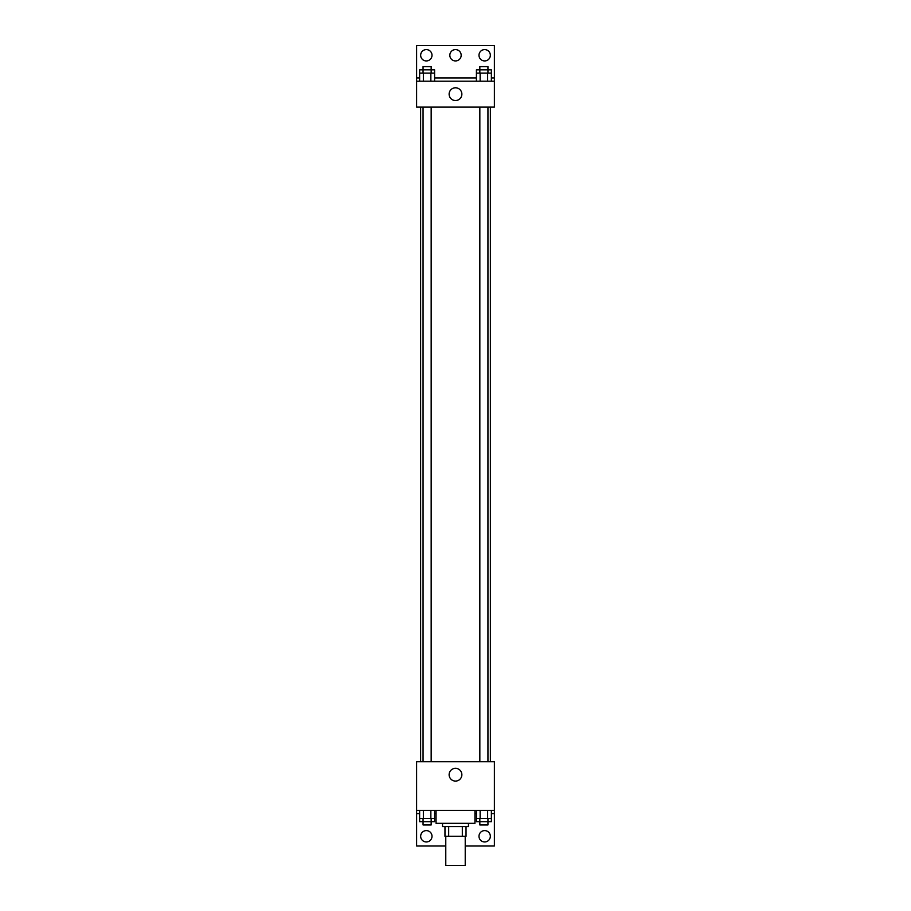<?xml version="1.0" encoding="UTF-8"?>
<svg xmlns="http://www.w3.org/2000/svg" width="911" height="911" viewBox="0 0 911 911"><rect width="100%" height="100%" fill="white"/><g stroke="black" fill="none" stroke-linecap="round" stroke-linejoin="round"><path stroke-width="1.37" d="M445.775 836.287L445.775 865.45L465.225 865.45L465.225 836.287M462.321 826.562L462.321 836.287L444.967 836.287L444.967 826.562M462.321 836.287L466.033 836.287L466.033 826.562L466.033 836.287M468.459 823.316L468.459 826.562L442.541 826.562L442.541 823.316M448.679 826.562L448.679 836.287M436.05 810.357L436.05 823.316L474.95 823.316L474.95 810.357M416.612 810.357L416.612 761.744L494.388 761.744L494.388 810.357L416.612 810.357L416.612 846L445.775 846M494.388 810.357L494.388 846L465.225 846M449.123 774.714A6.377 6.377 0 0 1 458.688 769.191A6.377 6.377 0 0 1 458.688 780.226A6.377 6.377 0 0 1 449.123 774.714M494.388 813.603L491.371 813.603M476.407 813.603L474.95 813.603M436.05 813.603L434.593 813.603M419.629 813.603L416.612 813.603M478.992 836.287A5.671 5.671 0 0 1 487.499 831.367A5.671 5.671 0 0 1 487.499 841.195A5.671 5.671 0 0 1 478.992 836.287M420.666 836.287A5.671 5.671 0 0 1 429.172 831.367A5.671 5.671 0 0 1 429.172 841.195A5.671 5.671 0 0 1 420.666 836.287M490.369 107.122L490.369 761.744M487.943 761.744L487.943 107.122M431.165 107.122L431.165 761.744M494.388 107.122L416.612 107.122L416.612 45.55L494.388 45.55L494.388 107.122M494.388 81.193L416.612 81.193M449.123 94.163A6.377 6.377 0 0 1 458.688 88.64A6.377 6.377 0 0 1 458.688 99.675A6.377 6.377 0 0 1 449.123 94.163M416.612 77.959L419.629 77.959M434.593 77.959L476.407 77.959M491.371 77.959L494.388 77.959M449.829 55.275A5.671 5.671 0 0 1 458.335 50.356A5.671 5.671 0 0 1 458.335 60.183A5.671 5.671 0 0 1 449.829 55.275M432.008 55.275A5.671 5.671 0 0 1 423.501 60.183A5.671 5.671 0 0 1 423.501 50.356A5.671 5.671 0 0 1 432.008 55.275M490.334 55.275A5.671 5.671 0 0 1 481.828 60.183A5.671 5.671 0 0 1 481.828 50.356A5.671 5.671 0 0 1 490.334 55.275M487.943 73.096L487.943 66.617L479.835 66.617L479.835 69.851L491.371 69.851L491.371 73.096L476.407 73.096L476.407 81.193M491.371 73.096L491.371 81.193M487.636 73.096L487.636 81.193M480.143 73.096L480.143 81.193M431.165 73.096L431.165 66.617L423.057 66.617L423.057 69.851L434.593 69.851L434.593 73.096L419.629 73.096L419.629 81.193M434.593 73.096L434.593 81.193M430.857 73.096L430.857 81.193M423.364 73.096L423.364 81.193M479.835 73.096L479.835 69.851L476.407 69.851L476.407 73.096M423.057 73.096L423.057 69.851L419.629 69.851L419.629 73.096M491.371 810.357L491.371 818.465L476.407 818.465L476.407 821.699L487.943 821.699L487.943 824.945L479.835 824.945L479.835 818.465M476.407 810.357L476.407 818.465M487.636 810.357L487.636 818.465M480.143 810.357L480.143 818.465M487.943 818.465L487.943 821.699L491.371 821.699L491.371 818.465M434.593 810.357L434.593 818.465L419.629 818.465L419.629 821.699L431.165 821.699L431.165 824.945L423.057 824.945L423.057 818.465M419.629 810.357L419.629 818.465M430.857 810.357L430.857 818.465M423.364 810.357L423.364 818.465M431.165 818.465L431.165 821.699L434.593 821.699L434.593 818.465M420.631 107.122L420.631 761.744M479.835 761.744L479.835 107.122M423.057 107.122L423.057 761.744"/></g></svg>
